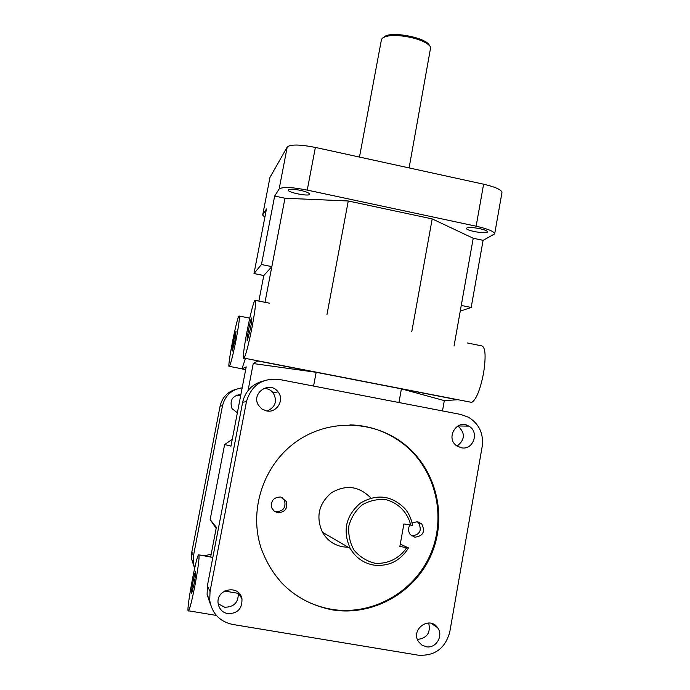 <?xml version="1.0" encoding="UTF-8"?>
<svg xmlns="http://www.w3.org/2000/svg" width="690" height="690" viewBox="0 0 690 690"><rect width="100%" height="100%" fill="white"/><g stroke="black" fill="none" stroke-linecap="round" stroke-linejoin="round"><path stroke-width="1.03" d="M232.263 439.332L224.63 444.558L210.157 519.587L216.358 527.324L210.666 556.89M245.45 358.395L241.94 368.909L246.201 366.882L230.952 446.137L224.63 444.558M198.979 554.881L212.831 557.442M248.064 390.488L253.239 363.544L258.043 360.844M255.507 300.435L269.523 303.203M326.948 314.735L348.26 200.98L284.97 198.237L264.986 302.341M483.604 184.204L476.135 226.216C488.089 228.951 494.273 231.512 494.67 233.901L501.966 192.553C501.639 189.793 495.515 187.016 483.604 184.204L315.373 147.418C299.857 144.4 290.473 144.262 287.221 147.013L279.139 189.025L274.663 196.046L261.467 264.52L271.843 266.642L263.778 275.526L253.998 273.533L266.469 208.941L262.726 214.832L269.963 177.408L262.726 214.832M258.853 301.107L263.778 275.526M412.025 522.865L417.579 521.675L421.737 523.96C425.48 531.671 423.168 536.087 414.811 537.2L410.421 534.672C408.109 531.602 407.928 528.385 409.877 525.021M411.792 535.932C419.969 534.724 422.211 530.36 418.511 522.813L417.053 521.597M280.623 497.007L286.264 501.32C287.894 508.547 285.03 512.36 277.665 512.73L274.146 511.126L271.834 508.004C270.566 500.923 273.499 497.257 280.623 497.007M274.111 511.1L276.017 511.695C283.297 511.325 286.134 507.564 284.522 500.414L281.865 497.335M280.959 582.144C294.88 596.721 311.664 605.76 331.312 609.261C371.669 616.144 413.793 592.555 430.241 554.82C446.853 517.155 435.968 470.537 404.737 445.041C388.772 432.207 370.521 425.48 349.985 424.85M331.864 609.779C296.924 602.499 273.266 581.765 260.898 547.55C248.547 508.979 264.003 463.999 296.873 441.255C329.682 418.373 375.308 420.288 405.47 445.11C436.787 470.675 447.707 517.414 431.043 555.183C414.561 593.012 372.324 616.67 331.864 609.779M409.101 167.912L430.698 47.256C428.516 43.47 422.03 40.227 411.231 37.51C396.836 34.595 387.176 34.854 382.251 38.278L381.432 39.735L359.473 157.061M429.361 45.428C426.722 37.51 389.453 30.601 384.149 37.053M400.278 544.143L408.497 547.894L399.855 546.489L403.9 523.943L412.517 525.409C411.516 519.208 409.058 513.696 405.142 508.875C391.842 495.403 376.947 493.471 360.456 503.07C345.863 515.602 342.438 530.696 350.175 548.36C355.479 557.46 363.216 563.023 373.394 565.032C388.556 566.809 400.26 561.099 408.497 547.894M348.278 547.256L342.757 546.825C333.839 545.057 327.06 540.192 322.428 532.24C315.675 516.827 318.694 503.648 331.493 492.72C345.966 484.363 359.024 486.07 370.677 497.844M406.712 547.696C399.527 558.495 387.349 564.403 374.679 563.178C366.442 561.056 359.559 556.709 354.039 550.12C349.813 542.582 348.096 534.457 348.89 525.754C351.236 517.345 355.712 510.35 362.31 504.778C369.78 500.552 377.723 498.861 386.15 499.724C398.397 502.932 407.738 512.61 410.74 525.176M466.932 426.101L466.181 425.006M263.494 380.915C252.333 383.856 245.381 390.971 242.647 402.27L246.468 401.615C251.35 385.262 262.209 377.861 279.053 379.414L460.808 414.457L468.605 417.295C479.188 423.996 483.725 433.682 482.215 446.344L449.785 631.919C445.266 648.41 434.769 656.164 418.278 655.181L232.521 624.424C219.713 621.543 212.115 613.574 209.726 600.507L210.027 591.485L207.388 585.758L207.095 594.478L210.631 604.914M494.67 233.901L483.086 240.336L473.219 238.24L454.029 346.07M279.139 189.025C282.305 186.731 291.672 187.085 307.24 190.095L315.373 147.418M264.865 217.264L262.631 215.056M236.403 389.169C227.665 391.627 222.232 397.276 220.093 406.134L222.508 405.72C225.156 395.413 231.711 389.453 242.173 387.815M194.666 568.284L193.243 562.755L193.485 555.648L191.829 552.052L191.587 558.978L194.123 566.775M267.22 411.033C275.569 407.031 277.553 400.968 273.162 392.817C270.696 389.833 267.522 388.375 263.649 388.444M457.099 446.059C465.172 439.711 465.44 433.018 457.893 425.971L457.884 425.963M417.45 639.449C427.101 638.19 430.845 632.704 428.688 622.984M218.195 603.767L224.63 607.243C234.1 607.14 238.637 602.327 238.24 592.805L238.119 592.305M207.388 585.758L242.647 402.27M246.468 401.615L210.027 591.485M269.963 177.408L287.221 147.013M261.467 264.52L253.998 273.533M460.239 311.138L471.184 307.473L483.086 240.336M191.829 552.052L220.093 406.134M222.508 405.72L193.485 555.648M216.151 528.376L210.157 519.587M204.223 555.778L211.175 554.26M237.36 412.818L232.047 408.635C229.365 400.381 232.314 395.637 240.905 394.404M418.968 522.071L418.787 523.132M227.864 613.703C222.516 612.513 219.291 609.201 218.195 603.776C215.409 588.932 239.361 583.921 241.94 598.756C242.354 608.606 237.662 613.591 227.864 613.703M426.17 646.746L421.866 645.047L418.58 641.709C410.153 629.668 429.516 615.428 437.564 627.684C443.843 635.619 435.959 648.859 426.17 646.746M461.239 447.75L457.039 446.016C444.912 438.495 456.858 418.425 468.829 426.127C479.809 431.854 473.254 450.63 461.239 447.75M266.478 410.912L261.881 408.972L258.491 405.306C250.686 393.283 269.704 380.224 278.01 391.842C284.892 399.821 276.742 413.353 266.478 410.912M479.628 228.631C484.716 229.796 487.347 230.883 487.52 231.909C487.554 234.453 465.474 230.676 466.397 228.295C467.665 227.114 472.072 227.226 479.628 228.631M300.279 190.311C306.239 191.682 309.362 192.984 309.655 194.209C309.655 196.857 287.273 192.467 288.239 190C289.265 188.862 293.276 188.965 300.279 190.311M240.655 395.715L236.515 395.12M234.911 340.593L232.288 350.994C231.167 352.59 235.1 332.054 236.049 331.355L234.911 340.593M250.479 328.44L247.356 340.481C245.89 342.507 250.367 318.961 251.634 317.952C252.152 317.935 251.772 321.437 250.479 328.44M194.054 583.964L191.604 593.624C190.337 595.453 194.425 572.631 195.512 571.786C195.977 572.07 195.494 576.133 194.054 583.964M470.08 402.063L471.693 402.373C476.247 399.674 480.214 389.893 483.587 373.023C486.209 355.324 485.389 346.233 481.137 345.75L467.328 342.973M252.057 327.207C248.598 344.508 245.925 354.815 244.044 358.127C240.318 363.113 251.755 303.031 255.015 300.34C256.361 300.228 255.378 309.189 252.057 327.207M442.48 410.921L444.317 400.614L457.375 399.752L316.158 372.298L253.239 363.544M236.101 339.661C233.082 354.755 230.839 363.665 229.365 366.373C226.518 370.297 236.566 317.892 239.016 316.003C239.991 316.132 239.016 324.015 236.101 339.661M194.839 586.008C192.027 600.214 189.931 608.477 188.568 610.805C185.325 615.273 195.796 556.985 198.582 554.812C199.79 555.441 198.539 565.843 194.839 586.008M444.317 400.614L401.408 388.867L398.932 402.529M313.579 386.064L316.158 372.298L258.431 361.086M348.26 200.98L432.199 218.911L411.757 331.761M432.199 218.911L473.219 238.24M284.97 198.237L274.663 196.046M471.184 307.473L461.256 305.437M476.135 226.216L307.24 190.095M224.526 591.028L238.352 593.366M238.619 593.409L239.352 593.538M245.674 369.624L241.94 368.909M421.737 523.96L418.511 522.813M286.264 501.32L284.522 500.414M405.47 445.11L404.737 445.041M322.428 532.24L350.175 548.36M209.726 600.507L207.095 594.478M193.243 562.755L191.587 558.978M241.94 598.756L238.24 592.805M437.564 627.684L431.026 623.277M468.829 426.127L457.893 425.971M278.01 391.842L273.162 392.817M216.358 615.42L188.568 610.805M249.746 318.142L239.335 316.072M242.052 368.822L229.365 366.373M471.693 402.373L244.044 358.127"/></g></svg>
